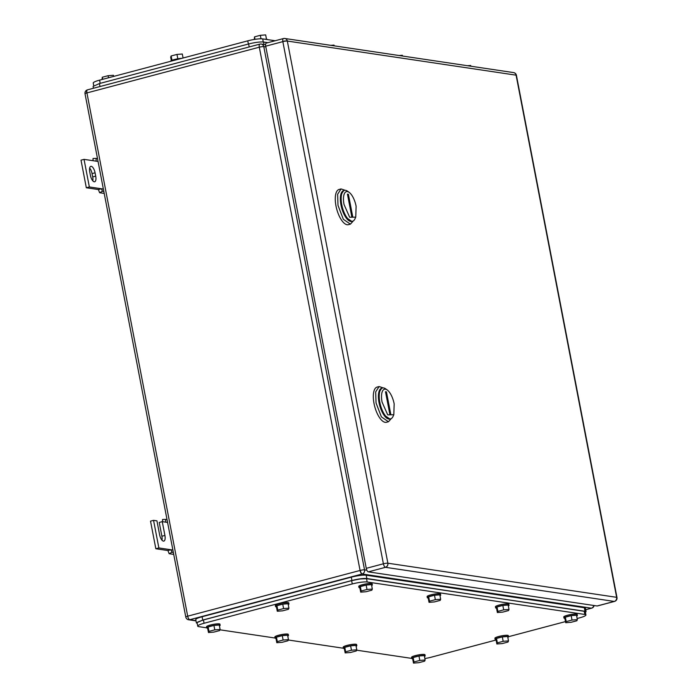 <?xml version="1.0" encoding="UTF-8"?>
<svg xmlns="http://www.w3.org/2000/svg" width="698" height="698" viewBox="0 0 698 698"><rect width="100%" height="100%" fill="white"/><g stroke="black" fill="none" stroke-linecap="round" stroke-linejoin="round"><path stroke-width="1.05" d="M98.418 189.559L99.622 192.727L102.449 191.261L101.446 188.757L98.418 189.559L86.325 187.762L81.012 160.165L84.039 159.362L89.353 186.959L103.374 189.045M89.649 168.078A6.256 2.504 -104.9 0 1 92.057 173.601L92.694 176.917A6.256 2.504 -104.9 0 1 92.799 180.843M93.035 160.697L93.035 158.498L96.123 158.394L96.123 161.159L84.039 159.362M97.511 158.603L96.123 158.394M98.06 161.447L96.123 161.159M95.076 172.799L95.713 176.114A6.256 2.504 -104.9 0 1 94.666 181.768A6.256 2.504 -104.9 0 1 90.4 175.32L89.763 172.005A6.256 2.504 -104.9 0 1 90.819 166.351A6.256 2.504 -104.9 0 1 95.076 172.799L92.057 173.601M103.836 191.461L102.449 191.261M104.211 193.407L99.622 192.727M89.353 186.959L86.325 187.762M167.93 550.548L169.134 553.706L171.97 552.24L170.958 549.745L167.93 550.548L155.837 548.741L150.524 521.144L153.551 520.342L156.937 520.848L159.589 534.642A6.256 2.504 -104.9 0 0 163.856 541.09A6.256 2.504 -104.9 0 0 164.911 535.436L161.892 536.239A6.256 2.504 -104.9 0 1 161.997 540.165M162.547 521.685L162.547 519.486L165.635 519.382L165.644 522.148L162.259 521.642L159.231 522.444L161.892 536.239M167.023 519.582L165.635 519.382M167.572 522.436L165.644 522.148M162.259 521.642L164.911 535.436M153.551 520.342L158.865 547.939L172.886 550.033M173.348 552.45L171.97 552.24M173.723 554.387L169.134 553.706M158.865 547.939L155.837 548.741M355.753 217.122L349.681 217.261L344.027 204.488A14.23 5.697 -104.9 0 1 349.192 192.386A14.23 5.697 -104.9 0 1 356.12 206.294L355.753 217.122L354.924 218.936A15.932 6.378 -104.9 0 1 352.647 221.196A15.932 6.378 -104.9 0 1 341.784 204.784A15.932 6.378 -104.9 0 1 344.472 190.388A15.932 6.378 -104.9 0 1 347.578 191.226L349.192 192.386M347.43 194.123L351.74 216.52L352.708 216.659L348.398 194.271L347.43 194.123M344.472 190.388L343.669 190.606L340.659 195.283L340.982 204.994L345.667 217.183L351.836 221.406L352.647 221.196M347.717 195.606A11.377 10.278 98.5 0 1 348.398 194.271M345.187 190.31L341.069 188.94L339.054 189.472A18.209 7.294 75.1 0 0 335.982 205.919A18.209 7.294 75.1 0 0 348.389 224.677L350.405 224.145L353.31 220.917M341.069 188.94L337.623 194.28L337.998 205.387L343.355 219.312L350.405 224.145M352.228 221.266A15.932 6.378 -104.9 0 1 340.982 204.994A15.932 6.378 -104.9 0 1 344.079 190.528M393.812 414.725L387.73 414.865L382.076 402.092A14.23 5.697 -104.9 0 1 387.25 389.99A14.23 5.697 -104.9 0 1 394.169 403.898L393.812 414.725L392.983 416.531A15.932 6.378 -104.9 0 1 390.697 418.8A15.932 6.378 -104.9 0 1 379.843 402.388A15.932 6.378 -104.9 0 1 382.521 387.992A15.932 6.378 -104.9 0 1 385.628 388.83L387.25 389.99M385.488 391.726L389.798 414.115L390.767 414.263L386.448 391.875L385.488 391.726M382.521 387.992L381.719 388.21L378.709 392.878L379.031 402.598L383.717 414.778L389.894 419.009L390.697 418.8M385.767 393.201A11.377 10.278 98.5 0 1 386.448 391.875M383.246 387.905L379.119 386.544L377.103 387.076A18.209 7.294 75.1 0 0 374.032 403.523A18.209 7.294 75.1 0 0 386.439 422.281L388.454 421.749L391.36 418.512M379.119 386.544L375.681 391.883L376.048 402.99L381.405 416.907L388.454 421.749M390.287 418.87A15.932 6.378 -104.9 0 1 379.031 402.598A15.932 6.378 -104.9 0 1 382.129 388.132M597.567 605.864A3.411 1.37 75.1 0 1 597.357 605.969A3.411 1.37 75.1 0 1 597.122 605.977L368.343 571.863L385.488 567.317A3.411 3.08 -81.5 0 0 387.87 563.207A3.411 0.532 169.1 0 0 383.394 563.792A3.411 1.37 75.1 0 0 385.383 567.291A3.411 3.036 -73.2 0 0 387.87 563.207L616.639 597.322L516.092 75.166L287.323 41.051L387.87 563.207M366.258 568.338L265.711 46.181L282.847 41.636L383.394 563.792L366.258 568.338A3.411 1.37 75.1 0 0 368.343 571.863M266.523 43.084A3.411 1.37 75.1 0 0 266.287 43.102A3.411 1.37 75.1 0 0 265.711 46.181M585.919 614.982L585.282 611.666L584.191 611.143L366.537 578.686L360.168 578.965L351.626 580.64L203.432 619.946L197.726 622.049L197.098 622.825L197.735 626.132A11.377 1.771 169.1 0 1 198.363 625.364A11.377 1.771 169.1 0 1 204.069 623.262L352.263 583.956A11.377 1.771 169.1 0 1 360.805 582.272A11.377 1.771 169.1 0 1 367.174 582.001L584.828 614.458A11.377 1.771 169.1 0 1 585.919 614.982A11.377 1.771 169.1 0 1 585.29 615.749A11.377 1.771 169.1 0 1 579.584 617.852L577.141 618.498M197.735 626.132A11.377 1.771 169.1 0 0 198.825 626.656L206.73 627.834A6.832 1.064 -10.9 0 1 210.543 626.132A6.832 1.064 -10.9 0 1 220.149 625.277A6.832 1.064 -10.9 0 1 219.434 625.932M411.759 658.406L356.634 650.187M344.323 648.582A6.832 1.064 -10.9 0 1 343.416 648.241L288.291 639.996M275.073 638.024L219.949 629.805M424.855 658.546A11.377 1.771 169.1 0 0 431.39 657.158L496.095 639.996M565.493 621.586L508.528 636.698M356.826 645.659A6.832 1.064 -10.9 0 0 347.22 646.514A6.832 1.064 -10.9 0 0 343.416 648.241L343.207 647.133A6.832 1.064 -10.9 0 1 347.011 645.414A6.832 1.064 -10.9 0 1 356.617 644.551L356.826 645.659A6.832 1.064 -10.9 0 1 356.12 646.313M356.791 649.821L356.303 650.955L350.483 652.499L345.152 652.909L344.306 648.494L344.795 647.36L350.614 645.816L355.945 645.406L356.791 649.821L351.469 650.231L350.614 645.816M345.152 652.909L345.65 651.775L344.795 647.36M345.65 651.775L351.469 650.231M412.666 658.772A6.832 1.064 -10.9 0 1 411.759 658.432L411.55 657.324A6.832 1.064 -10.9 0 1 415.354 655.605A6.832 1.064 -10.9 0 1 424.96 654.741L425.169 655.85A6.832 1.064 -10.9 0 1 424.463 656.504M411.759 658.432A6.832 1.064 -10.9 0 1 415.563 656.705A6.832 1.064 -10.9 0 1 425.169 655.85M425.134 660.011L424.646 661.146L418.826 662.69L413.495 663.1L412.649 658.685L413.137 657.551L418.957 656.007L424.288 655.596L425.134 660.011L419.812 660.421L418.957 656.007M413.495 663.1L413.984 661.966L413.137 657.551M413.984 661.966L419.812 660.421M564.883 618.393A6.832 1.064 -10.9 0 1 563.984 618.053L563.766 616.953A6.832 1.064 -10.9 0 1 567.57 615.226A6.832 1.064 -10.9 0 1 577.176 614.371L577.394 615.47A6.832 1.064 -10.9 0 1 576.679 616.125M563.984 618.053A6.832 1.064 -10.9 0 1 567.788 616.334A6.832 1.064 -10.9 0 1 577.394 615.47M577.359 619.632L576.862 620.766L571.043 622.311L565.72 622.721L564.865 618.306L565.354 617.172L571.173 615.627L576.504 615.217L577.359 619.632L572.028 620.051L571.173 615.627M565.72 622.721L566.209 621.586L565.354 617.172M566.209 621.586L572.028 620.051M496.54 608.202A6.832 1.064 -10.9 0 1 495.641 607.862L495.423 606.763A6.832 1.064 -10.9 0 1 499.227 605.035A6.832 1.064 -10.9 0 1 508.842 604.18L509.051 605.279A6.832 1.064 -10.9 0 1 508.336 605.934M495.641 607.862A6.832 1.064 -10.9 0 1 499.445 606.143A6.832 1.064 -10.9 0 1 509.051 605.279M509.017 609.441L508.519 610.576L502.7 612.12L497.377 612.53L496.522 608.115L497.02 606.981L502.839 605.436L508.161 605.026L509.017 609.441L503.686 609.851L502.839 605.436M497.377 612.53L497.866 611.396L497.02 606.981M497.866 611.396L503.686 609.851M428.197 598.012A6.832 1.064 -10.9 0 1 427.298 597.671L427.089 596.572A6.832 1.064 -10.9 0 1 430.893 594.844A6.832 1.064 -10.9 0 1 440.499 593.989L440.708 595.089A6.832 1.064 -10.9 0 1 440.002 595.743M427.298 597.671A6.832 1.064 -10.9 0 1 431.102 595.944A6.832 1.064 -10.9 0 1 440.708 595.089M440.674 599.25L440.185 600.385L434.365 601.929L429.034 602.339L428.179 597.924L428.677 596.79L434.496 595.246L439.827 594.836L440.674 599.25L435.343 599.661L434.496 595.246M429.034 602.339L429.523 601.205L428.677 596.79M429.523 601.205L435.343 599.661M275.98 638.391A6.832 1.064 -10.9 0 1 275.082 638.051L274.864 636.942A6.832 1.064 -10.9 0 1 278.668 635.224A6.832 1.064 -10.9 0 1 288.274 634.36L288.492 635.468A6.832 1.064 -10.9 0 1 287.777 636.122M275.082 638.051A6.832 1.064 -10.9 0 1 278.877 636.323A6.832 1.064 -10.9 0 1 288.492 635.468M288.457 639.63L287.96 640.764L282.14 642.308L276.809 642.718L275.963 638.304L276.452 637.169L282.271 635.625L287.602 635.215L288.457 639.63L283.126 640.04L282.271 635.625M276.809 642.718L277.307 641.584L276.452 637.169M277.307 641.584L283.126 640.04M496.025 639.665A6.832 1.064 -10.9 0 1 495.126 639.324L494.917 638.225A6.832 1.064 -10.9 0 1 498.712 636.497A6.832 1.064 -10.9 0 1 508.327 635.642L508.537 636.742A6.832 1.064 -10.9 0 1 507.821 637.396M495.126 639.324A6.832 1.064 -10.9 0 1 498.93 637.597A6.832 1.064 -10.9 0 1 508.537 636.742M508.502 640.904L508.013 642.038L502.194 643.582L496.863 643.992L496.008 639.577L496.505 638.443L502.324 636.899L507.647 636.489L508.502 640.904L503.171 641.314L502.324 636.899M496.863 643.992L497.351 642.858L496.505 638.443M497.351 642.858L503.171 641.314M276.443 606.92A6.832 1.064 -10.9 0 1 275.544 606.579L275.335 605.471A6.832 1.064 -10.9 0 1 279.13 603.753A6.832 1.064 -10.9 0 1 288.745 602.889L288.955 603.997A6.832 1.064 -10.9 0 1 288.248 604.651M275.544 606.579A6.832 1.064 -10.9 0 1 279.348 604.852A6.832 1.064 -10.9 0 1 288.955 603.997M288.92 608.159L288.431 609.293L282.611 610.837L277.281 611.247L276.425 606.832L276.923 605.698L282.742 604.154L288.073 603.744L288.92 608.159L283.589 608.569L282.742 604.154M277.281 611.247L277.769 610.113L276.923 605.698M277.769 610.113L283.589 608.569M359.863 587.821A6.832 1.064 -10.9 0 1 358.955 587.48L358.746 586.372A6.832 1.064 -10.9 0 1 362.55 584.654A6.832 1.064 -10.9 0 1 372.156 583.79L372.366 584.898A6.832 1.064 -10.9 0 1 371.659 585.552M358.955 587.48A6.832 1.064 -10.9 0 1 362.759 585.753A6.832 1.064 -10.9 0 1 372.366 584.898M372.331 589.06L371.842 590.194L366.022 591.738L360.692 592.148L359.845 587.733L360.334 586.599L366.153 585.055L371.484 584.645L372.331 589.06L367.008 589.47L366.153 585.055M360.692 592.148L361.18 591.014L360.334 586.599M361.18 591.014L367.008 589.47M207.638 628.2A6.832 1.064 -10.9 0 1 206.739 627.86L206.521 626.752A6.832 1.064 -10.9 0 1 210.325 625.033A6.832 1.064 -10.9 0 1 219.931 624.169L220.149 625.277M220.114 629.439L219.617 630.573L213.797 632.118L208.475 632.528L207.62 628.113L208.117 626.979L213.937 625.434L219.259 625.024L220.114 629.439L214.783 629.849L213.937 625.434M208.475 632.528L208.964 631.393L208.117 626.979M208.964 631.393L214.783 629.849M196.4 622.913L195.763 619.615A11.377 1.771 169.1 0 1 202.097 616.744L351.295 577.167L351.932 580.483L202.734 620.051L196.4 622.93L197.211 623.401M585.421 612.373L586.076 611.579L585.439 608.263A11.377 1.771 169.1 0 0 584.348 607.74L366.214 575.213A11.377 1.771 169.1 0 0 351.295 577.167M586.076 611.579L366.851 578.529C363.318 578.249 358.344 578.895 351.932 580.483M275.152 40.746L262.684 38.887A11.377 1.771 -10.9 0 0 256.314 39.158A11.377 1.771 -10.9 0 0 247.764 40.842L99.578 80.148A11.377 1.771 -10.9 0 0 93.872 82.251A11.377 1.771 -10.9 0 0 93.244 83.018L93.741 85.627M102.021 79.502L102.301 77.234L108.12 75.689L108.522 77.775M102.301 77.234L102.702 79.319M108.12 75.689L113.442 75.279L113.661 76.414M267.404 39.594L267.404 39.568A6.832 1.064 169.1 0 0 264.943 39.219M254.308 39.454L254.517 36.854L260.337 35.31L261.008 38.791M254.517 36.854L254.997 39.35M260.337 35.31L265.668 34.9L266.496 39.228M330.817 45.335L334.01 45.091L334.15 45.832M399.16 55.526L402.345 55.282L402.493 56.023M181.881 58.318A6.832 1.064 169.1 0 0 174.43 59.531A6.832 1.064 169.1 0 0 170.626 61.258L170.635 61.302M171.333 60.604L170.661 57.096L171.15 55.962L176.969 54.418L177.816 58.798M171.15 55.962L171.987 60.316M176.969 54.418L182.3 54.008L183.068 58.004M467.503 65.717L470.688 65.472L470.836 66.214M93.436 88.262L93.087 86.421L99.421 83.551L248.619 43.974C255.032 42.395 259.996 41.74 263.539 42.02L267.892 42.674M95.713 176.114L92.694 176.917M585.709 609.686L591.415 608.176A3.411 1.37 75.1 0 0 591.66 608.159A3.411 3.411 0 0 0 594.129 605.532M85.025 93.785A3.411 0.532 -10.9 0 1 86.718 92.982A3.411 1.579 -105.6 0 1 87.459 89.85A3.411 3.411 0 0 0 85.025 93.785L185.79 617.041A3.411 0.532 -10.9 0 1 187.692 616.177A3.411 1.37 75.1 0 0 189.777 619.711L362.166 573.983L591.415 608.176A3.411 3.08 -81.5 0 0 593.797 605.489M185.79 617.041A3.411 3.411 0 0 0 188.408 619.728A3.411 3.176 -77.5 0 0 189.777 619.711L195.955 620.627M366.86 570.214L364.548 569.873L263.783 46.609L265.851 46.923M189.777 619.711A3.411 3.08 98.5 0 1 188.53 619.754M362.166 573.983A3.411 3.08 -81.5 0 0 364.548 569.873A3.411 0.532 -10.9 0 0 360.29 570.397A3.411 1.143 75.9 0 0 362.166 573.983A3.411 1.37 75.1 0 1 360.072 570.458A3.411 0.532 -10.9 0 1 360.29 570.397M86.718 92.982A3.411 0.532 -10.9 0 1 86.927 92.921L187.692 616.177L360.072 570.458L259.307 47.202A3.411 0.532 -10.9 0 1 263.678 46.6A3.411 0.532 -10.9 0 1 263.783 46.609A3.411 3.08 98.5 0 0 261.261 44.035L265.58 44.681M260.127 44.105A3.411 1.37 75.1 0 0 259.883 44.114A3.411 1.37 75.1 0 0 259.307 47.202L86.927 92.921A3.411 1.37 75.1 0 1 87.503 89.841L259.883 44.114A3.411 3.411 0 0 1 261.087 44.018A3.411 2.975 -84.6 0 0 260.127 44.105M261.165 44.026A3.411 3.08 98.5 0 1 261.261 44.035A3.411 3.411 0 0 0 261.087 44.018A3.411 2.975 -84.6 0 1 263.678 46.6M597.122 605.977L614.257 601.432L385.488 567.317A3.411 1.37 75.1 0 1 385.383 567.291M597.357 605.969L614.493 601.423A3.411 1.37 75.1 0 1 614.257 601.432A3.411 3.08 -81.5 0 0 616.639 597.322A3.411 0.532 -10.9 0 1 616.971 597.479A3.411 0.532 -10.9 0 1 616.971 597.523M516.092 75.166A3.411 0.532 -10.9 0 1 516.424 75.323A3.411 3.411 0 0 0 514.06 72.697A3.411 3.036 106.8 0 1 516.092 75.166A3.411 3.08 -81.5 0 0 513.571 72.592L284.801 38.477A3.411 3.08 -81.5 0 0 283.658 38.538A3.411 1.37 75.1 0 0 283.423 38.556A3.411 1.37 75.1 0 0 282.803 41.4A3.411 0.75 -9.2 0 1 287.323 41.051A3.411 3.08 -81.5 0 0 284.801 38.477A3.411 3.411 0 0 0 283.423 38.556L266.287 43.102M287.323 41.051A3.411 0.532 169.1 0 0 282.847 41.636A3.411 1.37 75.1 0 1 282.803 41.4M614.493 601.423A3.411 3.411 0 0 0 616.988 597.575A3.411 0.75 170.8 0 0 616.639 597.322M513.824 72.644A3.411 3.036 106.8 0 1 514.06 72.697A3.411 3.411 0 0 0 513.571 72.592M367.174 582.001L366.537 578.686M584.191 611.143L584.828 614.458M351.626 580.64L352.263 583.956M204.069 623.262L203.432 619.946M202.097 616.744L202.734 620.051M366.214 575.213L366.851 578.529M584.348 607.74L584.985 611.055M263.286 41.985L262.684 38.887M100.198 83.341L99.578 80.148M248.383 44.035L247.764 40.842M264.001 44.445L263.539 42.02M249.195 46.949L248.619 43.974M99.997 86.526L99.421 83.551M585.718 609.738L591.66 608.159M188.408 619.728A3.411 3.411 0 0 0 188.643 619.772L196.007 620.871M616.988 597.575A3.411 3.411 0 0 0 616.971 597.479L516.424 75.323"/></g></svg>
